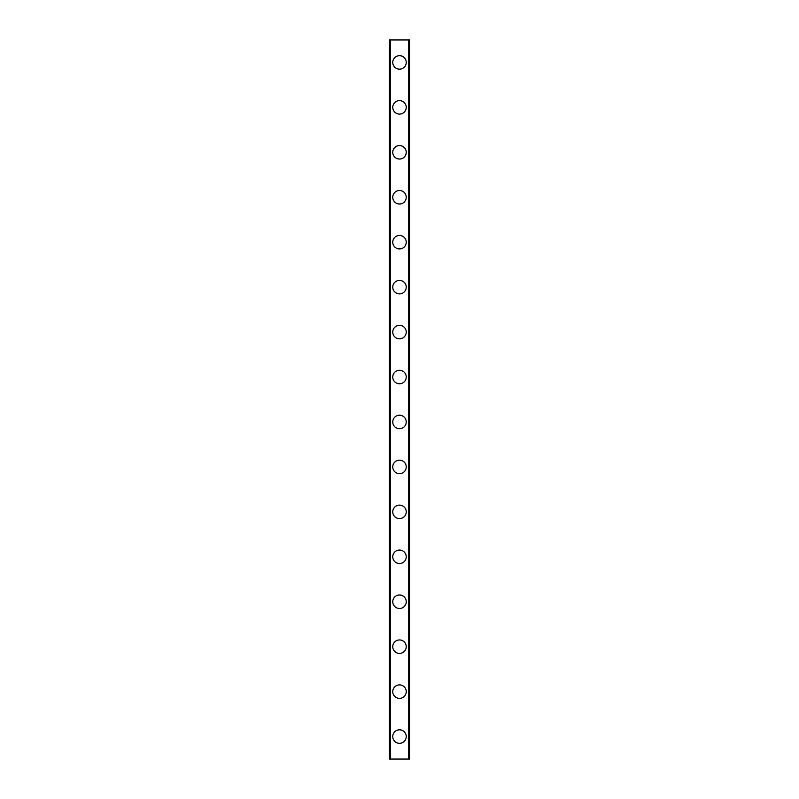 <?xml version="1.0" encoding="UTF-8"?>
<svg xmlns="http://www.w3.org/2000/svg" width="799" height="799" viewBox="0 0 799 799"><rect width="100%" height="100%" fill="white"/><g stroke="black" fill="none" stroke-linecap="round" stroke-linejoin="round"><path stroke-width="1.2" d="M392.758 736.578A6.742 6.742 0 0 1 399.5 729.837A6.742 6.742 0 0 1 406.242 736.578A6.742 6.742 0 0 1 399.5 743.32A6.742 6.742 0 0 1 392.758 736.578M392.758 691.634A6.742 6.742 0 0 1 399.5 684.893A6.742 6.742 0 0 1 406.242 691.634A6.742 6.742 0 0 1 399.5 698.376A6.742 6.742 0 0 1 392.758 691.634M392.758 646.691A6.742 6.742 0 0 1 399.5 639.949A6.742 6.742 0 0 1 406.242 646.691A6.742 6.742 0 0 1 399.5 653.432A6.742 6.742 0 0 1 392.758 646.691M392.758 601.747A6.742 6.742 0 0 1 399.5 595.005A6.742 6.742 0 0 1 406.242 601.747A6.742 6.742 0 0 1 399.5 608.488A6.742 6.742 0 0 1 392.758 601.747M392.758 556.803A6.742 6.742 0 0 1 399.5 550.062A6.742 6.742 0 0 1 406.242 556.803A6.742 6.742 0 0 1 399.5 563.545A6.742 6.742 0 0 1 392.758 556.803M392.758 511.859A6.742 6.742 0 0 1 399.5 505.118A6.742 6.742 0 0 1 406.242 511.859A6.742 6.742 0 0 1 399.5 518.601A6.742 6.742 0 0 1 392.758 511.859M392.758 466.916A6.742 6.742 0 0 1 399.5 460.174A6.742 6.742 0 0 1 406.242 466.916A6.742 6.742 0 0 1 399.5 473.657A6.742 6.742 0 0 1 392.758 466.916M392.758 421.972A6.742 6.742 0 0 1 399.5 415.23A6.742 6.742 0 0 1 406.242 421.972A6.742 6.742 0 0 1 399.5 428.713A6.742 6.742 0 0 1 392.758 421.972M392.758 377.028A6.742 6.742 0 0 1 399.5 370.287A6.742 6.742 0 0 1 406.242 377.028A6.742 6.742 0 0 1 399.5 383.77A6.742 6.742 0 0 1 392.758 377.028M392.758 332.084A6.742 6.742 0 0 1 399.5 325.343A6.742 6.742 0 0 1 406.242 332.084A6.742 6.742 0 0 1 399.5 338.826A6.742 6.742 0 0 1 392.758 332.084M392.758 287.141A6.742 6.742 0 0 1 399.5 280.399A6.742 6.742 0 0 1 406.242 287.141A6.742 6.742 0 0 1 399.5 293.882A6.742 6.742 0 0 1 392.758 287.141M392.758 242.197A6.742 6.742 0 0 1 399.5 235.455A6.742 6.742 0 0 1 406.242 242.197A6.742 6.742 0 0 1 399.5 248.938A6.742 6.742 0 0 1 392.758 242.197M392.758 197.253A6.742 6.742 0 0 1 399.5 190.512A6.742 6.742 0 0 1 406.242 197.253A6.742 6.742 0 0 1 399.5 203.995A6.742 6.742 0 0 1 392.758 197.253M392.758 152.309A6.742 6.742 0 0 1 399.5 145.568A6.742 6.742 0 0 1 406.242 152.309A6.742 6.742 0 0 1 399.5 159.051A6.742 6.742 0 0 1 392.758 152.309M392.758 107.366A6.742 6.742 0 0 1 399.5 100.624A6.742 6.742 0 0 1 406.242 107.366A6.742 6.742 0 0 1 399.5 114.107A6.742 6.742 0 0 1 392.758 107.366M392.758 62.422A6.742 6.742 0 0 1 399.5 55.68A6.742 6.742 0 0 1 406.242 62.422A6.742 6.742 0 0 1 399.5 69.163A6.742 6.742 0 0 1 392.758 62.422M390.282 39.95L389.393 39.95L389.393 759.05L409.607 759.05L409.607 39.95L390.282 39.95L390.282 759.05M408.718 39.95L408.718 759.05"/></g></svg>
